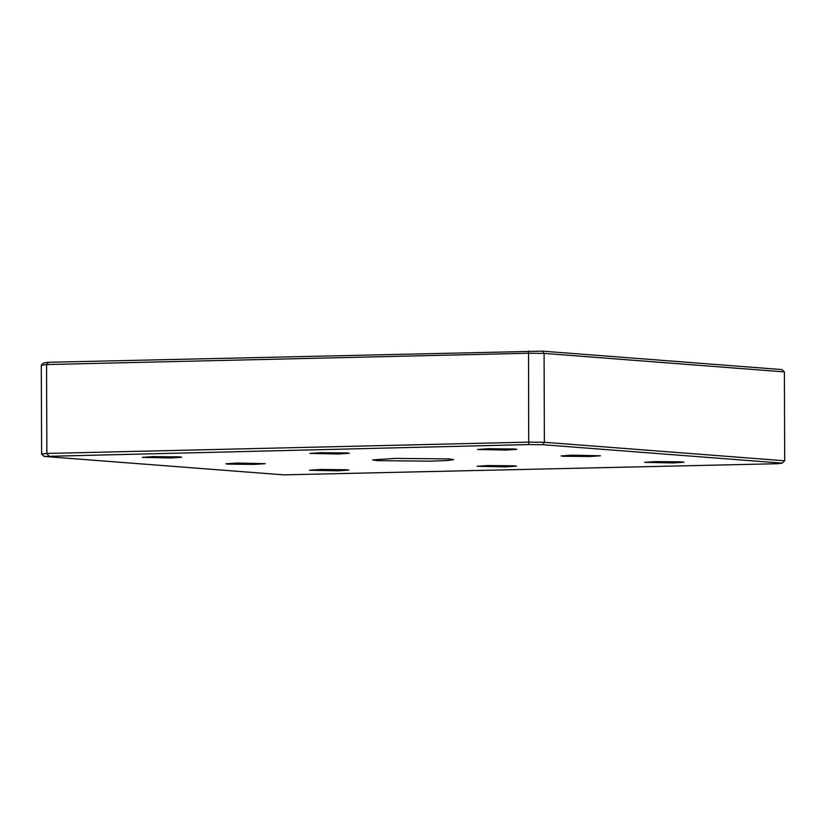 <?xml version="1.0" encoding="UTF-8"?>
<svg xmlns="http://www.w3.org/2000/svg" width="826" height="826" viewBox="0 0 826 826"><rect width="100%" height="100%" fill="white"/><g stroke="black" fill="none" stroke-linecap="round" stroke-linejoin="round"><path stroke-width="1.24" d="M784.39 371.896L781.85 369.573L542.403 351.143L48.455 362.284L43.819 362.862L41.3 365.216L46.555 364.565L528.382 353.239L544.076 353.404L784.39 371.896L784.7 460.784L782.181 463.138L777.545 463.716L283.597 474.857L44.15 456.427L528.877 444.574L528.692 442.127L46.865 453.453L48.786 455.849M431.234 461.176L376.935 460.629L372.681 459.927L395.096 458.389L449.396 458.936L453.65 459.638L447.186 460.547L431.234 461.176M48.455 362.284L46.555 364.565L46.865 453.453L41.61 454.104L44.15 456.427M784.7 460.784L544.386 442.282L542.734 444.708L782.181 463.138M542.403 351.143L544.076 353.404L544.386 442.282L528.692 442.127L528.547 351.009M528.877 444.574L542.734 444.708M338.35 454.021L309.915 453.412L320.798 452.669L347.168 452.937L349.243 453.278L338.35 454.021M505.533 466.897L477.087 466.287L487.97 465.544L514.35 465.802L516.415 466.153L505.533 466.897M563.156 456.262L561.091 455.911L571.974 455.167L600.419 455.776L589.537 456.52L563.156 456.262M227.976 464.129L225.911 463.789L236.794 463.045L265.239 463.654L254.346 464.398L227.976 464.129M170.765 457.965L142.32 457.356L153.202 456.613L179.583 456.871L181.648 457.222L170.765 457.965M505.946 450.087L477.5 449.478L488.393 448.735L514.763 448.993L516.828 449.344L505.946 450.087M673.118 462.952L644.683 462.343L655.565 461.6L681.935 461.868L684.011 462.209L673.118 462.952M337.937 470.83L309.492 470.221L320.385 469.478L346.755 469.746L348.82 470.087L337.937 470.83M41.3 365.216L41.61 454.104"/></g></svg>
